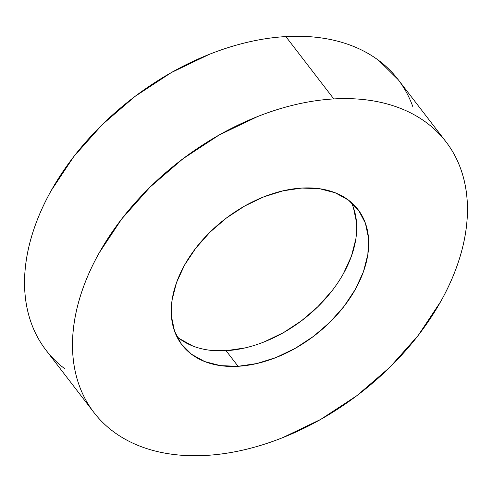 <?xml version="1.0" encoding="UTF-8"?>
<svg xmlns="http://www.w3.org/2000/svg" width="492" height="492" viewBox="0 0 492 492"><rect width="100%" height="100%" fill="white"/><g stroke="black" fill="none" stroke-linecap="round" stroke-linejoin="round"><path stroke-width="0.74" d="M445.992 141.813L398.04 79.464A222.046 146.923 142.4 0 0 285.846 36.58L333.797 98.929A222.046 146.923 -37.6 0 1 445.992 141.813A222.046 146.923 -37.6 0 1 419.153 334.191A222.046 146.923 -37.6 0 1 206.154 455.42A222.046 146.923 -37.6 0 1 93.96 412.536A222.046 146.923 -37.6 0 1 120.792 220.158A222.046 146.923 -37.6 0 1 333.797 98.929L285.846 36.58C273.577 37.294 261.012 39.132 248.159 42.115C235.305 45.092 222.409 49.151 209.463 54.28L171.253 72.619L134.999 96.426L102.084 124.777L73.775 156.591L51.168 190.644C44.667 202.261 39.317 213.922 35.129 225.625C30.941 237.328 27.982 248.854 26.267 260.194C24.551 271.535 24.108 282.476 24.932 293.017C25.756 303.558 27.835 313.496 31.168 322.832C34.502 332.168 39.028 340.722 44.741 348.502C50.455 356.276 57.25 363.114 65.129 369.031M238.067 366.294A111.02 73.462 -37.6 0 1 181.966 344.855A111.02 73.462 -37.6 0 1 195.385 248.663A111.02 73.462 -37.6 0 1 301.885 188.055A111.02 73.462 -37.6 0 1 357.979 209.494A111.02 73.462 -37.6 0 1 344.566 305.686A111.02 73.462 -37.6 0 1 238.067 366.294L226.074 350.71L238.067 366.294L256.91 363.533L276.252 357.444L295.36 348.274L313.49 336.374L329.947 322.198L344.099 306.288L355.402 289.265L363.422 271.775L367.85 254.493L368.52 238.079L365.402 223.171L358.619 210.336L348.422 200.072L335.218 192.772L319.505 188.713L301.885 188.055L283.041 190.816L263.694 196.905L244.592 206.074L226.461 217.974L210.004 232.15L195.853 248.06L184.549 265.083L176.523 282.574L172.095 299.856L171.425 316.27L174.549 331.178L181.333 344.013L191.523 354.277L204.733 361.577L220.447 365.636L238.067 366.294M176.763 336.454A111.02 73.462 142.4 0 0 226.074 350.71L208.46 350.052M192.747 345.993L179.537 338.687M353.416 207.581L356.534 222.495M355.864 238.903L351.436 256.184L343.416 273.675M332.112 290.704L317.961 306.608L301.504 320.79L283.374 332.69L264.265 341.86M244.924 347.942L226.074 350.71A111.02 73.462 142.4 0 0 328.072 295.704A111.02 73.462 142.4 0 0 351.196 202.31M412.88 106.819C409.547 97.484 405.027 88.923 399.307 81.149M398.151 79.606L378.926 60.621C371.048 54.71 362.247 49.84 352.512 46.014C342.776 42.195 332.303 39.489 321.079 37.902C309.862 36.31 298.115 35.873 285.846 36.58A222.046 146.923 142.4 0 0 72.847 157.809A222.046 146.923 142.4 0 0 46.008 350.187L93.96 412.536M206.154 455.42C193.885 456.127 182.138 455.69 170.921 454.098C159.697 452.511 149.224 449.805 139.488 445.986C129.753 442.16 120.952 437.29 113.074 431.379C105.202 425.469 98.406 418.624 92.693 410.851C86.973 403.077 82.453 394.516 79.12 385.181C75.786 375.845 73.708 365.907 72.884 355.365C72.053 344.824 72.502 333.883 74.218 322.543C75.934 311.202 78.886 299.677 83.074 287.974C87.269 276.27 92.613 264.61 99.12 252.993L121.727 218.94L150.029 187.126L182.944 158.775L219.204 134.968L257.414 116.629C270.354 111.5 283.251 107.44 296.104 104.464C308.958 101.481 321.522 99.642 333.797 98.929C346.067 98.222 357.813 98.658 369.031 100.251C380.248 101.838 390.728 104.544 400.457 108.363C410.193 112.188 418.999 117.059 426.872 122.969C434.75 128.886 441.545 135.724 447.259 143.498C452.972 151.278 457.498 159.832 460.832 169.168C464.165 178.504 466.244 188.442 467.068 198.983C467.892 209.524 467.449 220.465 465.733 231.806C464.017 243.146 461.059 254.672 456.871 266.375C452.683 278.078 447.333 289.739 440.832 301.356L418.225 335.409L389.916 367.223L357.001 395.574L320.747 419.381L282.537 437.72C269.591 442.849 256.695 446.908 243.841 449.885C230.988 452.868 218.423 454.706 206.154 455.42"/></g></svg>
